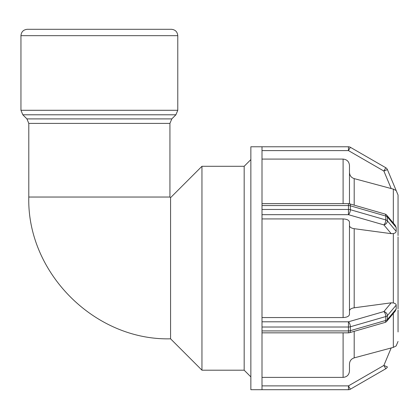<?xml version="1.0" encoding="UTF-8"?>
<svg xmlns="http://www.w3.org/2000/svg" width="419" height="419" viewBox="0 0 419 419"><rect width="100%" height="100%" fill="white"/><g stroke="black" fill="none" stroke-linecap="round" stroke-linejoin="round"><path stroke-width="0.63" d="M28.791 197.035L169.931 197.035L170.57 197.668L170.57 338.814C94.82 340.767 26.842 272.806 28.791 197.035L28.791 123.406L169.931 123.406L171.8 118.902L26.926 118.902L28.791 123.406M262.006 377.393L343.103 377.393C346.974 377.006 349.095 374.879 349.477 371.009L349.477 364.038C349.676 360.916 351.248 358.863 354.196 357.873L393.326 347.393L391.189 347.932L383.872 365.436L385.784 368.746A3.823 3.823 0 0 0 387.397 366.913L383.872 365.436L348.451 385.883L348.451 389.707A3.823 3.823 0 0 0 348.791 389.691A3.823 3.823 0 0 1 348.451 389.707A3.823 3.823 0 0 0 350.363 389.199L348.451 385.883L262.006 385.883M398.045 341.448L396.154 345.932M393.326 313.438L393.326 347.393L396.175 345.916M350.363 147.289L385.784 167.736L383.872 171.046L387.397 169.575A3.823 3.823 0 0 0 385.784 167.736L350.363 147.289A3.823 3.823 0 0 0 348.451 146.776L348.451 150.599L350.363 147.289A3.823 3.823 0 0 0 348.451 146.776L262.006 146.776L262.006 205.561L348.451 205.561A3.823 1.912 -0 0 1 350.363 205.818A3.823 1.655 -73.9 0 0 349.514 203.796A3.823 3.823 0 0 0 348.451 203.65L348.451 214.68A3.823 1.655 -73.9 0 0 350.363 209.715A3.823 1.912 180 0 0 348.451 209.458L262.006 209.458L262.006 327.024L348.451 327.024A3.823 1.912 0 0 0 350.363 326.773A3.823 1.655 -106.1 0 0 348.451 321.802L348.451 332.838A3.823 3.823 0 0 0 349.514 332.686A3.823 1.655 -106.1 0 0 350.363 330.67A3.823 1.912 180 0 1 348.451 330.926L262.006 330.926L262.006 389.707L348.451 389.707A3.823 3.823 0 0 0 350.363 389.199L385.784 368.746M386.8 321.242A3.823 3.053 -140.1 0 0 387.397 319.524A3.823 1.912 180 0 1 385.784 320.446A3.823 1.655 73.9 0 1 384.93 322.462A3.823 3.823 0 0 0 386.8 321.242L395.175 311.228L396.175 309.028L387.397 319.524L387.397 315.627A3.823 3.053 -140.1 0 0 383.872 311.579A3.823 1.655 73.9 0 1 385.784 316.544A3.823 1.912 -0 0 0 387.397 315.627L396.175 305.132L396.175 309.028M349.477 310.882C349.676 309.322 351.248 308.29 354.196 307.797L391.189 302.827L393.326 302.932C395.279 303.466 396.227 304.199 396.175 305.132M262.006 330.926L262.006 327.024M262.006 317.56L343.103 317.56C346.974 317.366 349.095 316.303 349.477 314.365L349.477 222.117C349.095 220.185 346.974 219.116 343.103 218.928L262.006 218.928M262.006 214.68L348.451 214.68L383.872 224.903A3.823 3.053 -39.9 0 0 387.397 220.855A3.823 1.912 180 0 0 385.784 219.938A3.823 1.655 106.1 0 1 383.872 224.903L391.189 233.655L354.196 228.685C351.248 228.193 349.676 227.166 349.477 225.605M384.93 214.025A3.823 1.655 106.1 0 1 385.784 216.042A3.823 1.912 0 0 1 387.397 216.958A3.823 3.053 -39.9 0 0 386.8 215.246A3.823 3.823 0 0 0 384.93 214.025L349.514 203.796M386.8 215.246L395.175 225.254L396.175 227.454L396.175 231.351C396.013 232.472 395.065 233.205 393.326 233.556L391.189 233.655M262.006 209.458L262.006 205.561M398.05 234.3L398.05 228.994M398.05 204.524L398.05 235.598M398.05 307.494L398.05 302.188M398.05 236.903L398.05 308.824M398.05 331.963L398.05 310.097M387.397 169.575L396.175 190.566L393.326 189.095L391.189 188.55L393.326 189.095L393.326 223.044M398.05 226.386L398.05 195.044L396.154 190.509M262.006 150.599L348.451 150.599L383.872 171.046L391.189 188.55L354.196 178.614C351.248 177.625 349.676 175.566 349.477 172.445M349.477 371.009L349.477 364.038M349.477 203.786L349.477 165.474C349.095 161.603 346.974 159.477 343.103 159.089L262.006 159.089M262.006 146.776L250.855 146.776L250.855 389.707L262.006 389.707M170.57 197.668L201.953 166.291L201.953 370.192L244.167 370.192L250.855 376.885M201.953 166.291L244.167 166.291L244.167 370.192M244.167 166.291L250.855 159.597M20.95 35.662C21.327 31.792 23.454 29.67 27.324 29.293L171.402 29.293C175.273 29.67 177.399 31.792 177.776 35.662L20.95 35.662L20.95 110.286L22.815 114.79L175.907 114.79L177.776 110.286L20.95 110.286M26.926 118.902L22.815 114.79M385.784 316.544L385.784 320.446L350.363 330.67L350.363 326.773L385.784 316.544M391.189 302.827L383.872 311.579L348.451 321.802L262.006 321.802M396.175 231.351L387.397 220.855L387.397 216.958L396.175 227.454M385.784 216.042L385.784 219.938L350.363 209.715L350.363 205.818L385.784 216.042M393.326 233.556L393.326 302.932M354.196 205.153L354.196 178.614M354.196 307.797L354.196 228.685M354.196 357.873L354.196 331.335M343.103 159.089L343.103 203.65M343.103 218.928L343.103 317.56M343.103 332.838L343.103 377.393M348.451 332.838L262.006 332.838M384.93 322.462L349.514 332.686M262.006 203.65L348.451 203.65M170.57 338.814L201.953 370.192M177.776 110.286L177.776 35.662M171.8 118.902L175.907 114.79M169.931 197.035L169.931 123.406"/></g></svg>
